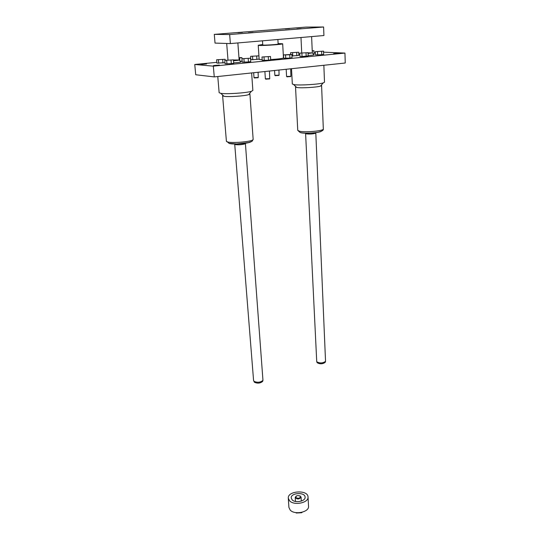 <?xml version="1.0" encoding="UTF-8"?>
<svg xmlns="http://www.w3.org/2000/svg" width="540" height="540" viewBox="0 0 540 540"><rect width="100%" height="100%" fill="white"/><g stroke="black" fill="none" stroke-linecap="round" stroke-linejoin="round"><path stroke-width="0.81" d="M262.008 56.997L262.224 60.352L268.495 60.237L270.702 59.846L270.493 56.491L262.008 56.997L270.493 56.491M250.628 56.322L250.857 59.589L252.767 59.717L259.119 59.096L258.896 55.829L250.628 56.322L258.896 55.829M240.347 61.277L242.129 60.98M224.802 60.372L225.079 63.788L231.302 63.68L233.712 63.275L233.449 59.852L224.802 60.372L233.449 59.852M313.382 54.068L314.118 53.933L313.983 50.76L312.228 50.686M315.36 51.644L315.495 54.871L321.759 54.736L323.663 54.385L323.534 51.152L315.36 51.644L323.534 51.152M308.165 55.559C312.815 55.202 314.712 54.891 313.848 54.628L312.478 52.981M216.844 62.336L194.751 64.483L213.334 66.15L344.952 53.075L323.575 52.157M315.407 52.765L314.071 52.893M299.828 54.277L298.775 54.378M333.605 53.663L338.877 53.264L333.605 53.663M213.469 65.549L219.375 65.063L213.469 65.549M200.812 64.436L206.557 63.963L200.812 64.436M239.294 60.062L240.759 61.756C241.697 62.08 239.341 62.458 233.685 62.876M299.774 53.143L299.93 56.41L302.049 56.525L308.178 55.917L308.029 52.65L299.774 53.143L308.029 52.65M241.967 58.718L242.217 62.093L248.447 61.985L250.763 61.587L250.526 58.205L241.967 58.718L250.526 58.205M291.931 55.978L298.829 55.431L298.667 52.225L290.567 52.711L298.667 52.225M216.628 59.771L225.106 59.265L216.628 59.771L216.911 63.119L224.984 62.681M283.473 54.925L283.655 58.239L289.933 58.111L292.019 57.74L291.85 54.425L283.473 54.925L289.757 54.79L289.933 58.111M213.334 66.15L214.259 76.903L195.723 74.749L194.751 64.483M285.552 55.04L285.734 58.361M289.757 54.79L291.85 54.425M286.187 69.269L286.585 76.484L290.891 76.309L290.682 68.796M287.017 76.795L290.675 76.572M264.89 71.53L265.363 78.847L269.723 78.658L269.447 71.051M265.808 79.151L269.514 78.921M274.563 70.504L274.853 75.344L279.065 75.161L278.944 70.038M275.279 75.647L278.849 75.424M253.665 72.725L254.003 77.632L258.269 77.436L258.1 72.252M254.435 77.929L258.053 77.699M238.997 58.063L241.934 57.659L238.964 57.598M312.242 51.057L313.983 50.76M253.145 139.246C251.694 142.054 253.004 140.893 248.488 142.587L236.709 143.937L229.082 143.323L226.395 141.082C225.896 143.903 254.097 141.959 253.145 139.246L249.912 93.953L248.657 94.662C244.505 96.039 228.305 97.119 223.972 96.296L222.615 95.756L222.986 95.378M245.599 143.289L245.248 143.816C241.994 144.767 238.592 145.017 235.035 144.558L234.502 144.052M308.07 53.514L312.322 52.812M308.07 53.494L312.322 52.92L308.036 52.839M239.132 59.866C239.841 60.116 237.971 60.406 233.516 60.737M233.462 59.981L239.139 59.987L233.516 60.716M214.259 76.903L345.249 63.005L344.952 53.075M218.437 59.906L218.72 63.268M241.934 57.659L242.015 58.705M239.625 58.03L239.821 60.669M290.567 52.711L290.655 54.371M296.676 52.562L296.838 55.782M292.613 52.805L292.781 56.025M231.032 60.251L231.302 63.68M226.685 60.507L226.962 63.936M248.204 58.59L248.447 61.985M243.911 58.847L244.154 62.242M306.038 52.994L306.194 56.275M301.894 53.244L302.049 56.525M321.631 51.489L321.759 54.736M317.527 51.732L317.655 54.979M291.519 68.708L292.329 84.038L294.543 84.719C300.409 85.496 318.674 84.355 323.17 82.931L324.506 82.215L323.851 65.273M305.377 133.346L305.741 133.758C309.082 134.271 312.397 134.096 315.677 133.218L316.001 132.766M295.853 86.663L295.529 86.987L297.344 87.561C302.117 88.222 316.818 87.305 320.483 86.117L321.584 85.509L321.233 85.226M251.633 72.941L252.862 90.484L251.336 91.328C246.254 92.981 226.112 94.311 220.799 93.346L219.146 92.705L217.775 76.532M222.696 59.65L222.973 63.018M225.106 59.265L225.187 60.305M252.544 56.437L252.767 59.717M256.696 56.187L256.918 59.468M264.019 57.119L264.236 60.487M268.286 56.869L268.495 60.237M214.292 34.378L229.662 34.547L323.602 27L305.87 27.101L214.292 34.378L215.028 43.092L230.371 43.585L229.662 34.547M230.371 43.585L323.926 35.532L323.602 27M237.931 32.724L242.433 32.407L237.931 32.724M234.731 144.302L253.577 380.511L254.124 381.395C257.492 382.793 260.435 382.455 262.96 380.383L245.41 143.566M289.595 28.613L285.296 28.91L289.595 28.613M254.117 381.665L254.59 382.354C257.654 383.623 260.327 383.319 262.622 381.436L262.778 380.957M248.42 32.791L253.024 32.468L248.42 32.791M296.899 28.91L301.293 28.607L296.899 28.91M277.884 39.494L278.147 44.037C278.579 44.51 262.379 45.502 262.75 44.975L262.487 40.824M278.12 43.558L282.676 43.767L283.473 57.935C282.697 58.502 278.431 59.042 270.682 59.542M262.184 59.778L259.166 59.427L258.228 45.259L262.724 44.503M282.676 43.767C283.392 44.516 257.607 46.096 258.228 45.259M325.33 361.955L325.181 362.367C322.589 364.149 319.923 364.264 317.183 362.711L317 362.313M315.806 133.043L325.539 361.361C322.691 363.319 319.754 363.447 316.737 361.739L305.6 133.596M308.029 497.009L308.543 506.243C309.4 512.082 294.739 515.227 290.23 510.125L288.913 507.445L288.299 498.218C287.381 490.739 308.029 489.47 308.029 497.009C308.88 502.767 294.145 505.892 289.622 500.864L288.299 498.218M302.177 512.231L301.725 512.744L301.698 512.352M301.725 512.744L296.244 513L295.832 512.595M299.99 495.889L301.07 497.124C299.255 499.453 297.304 499.574 295.225 497.482L296.143 496.118M300.24 496.078C300.429 498.163 299.012 498.717 295.994 497.738C295.819 495.659 297.236 495.106 300.24 496.078M292.16 499.871C295.36 503.395 305.701 501.201 305.1 497.144C305.107 491.846 290.574 492.737 291.222 497.995L292.16 499.871M296.244 513L296.217 512.649M251.012 141.75C248.454 143.66 231.741 144.815 228.899 143.269M299.558 131.267C305.417 132.678 324.088 130.862 323.325 128.979C323.649 130.187 322.029 131.24 318.472 132.131C315.077 132.982 303.939 133.738 300.098 132.476L297.756 130.369L299.558 131.267M300.031 132.455L301.118 132.779C305.492 133.832 319.1 132.833 321.246 131.308M226.395 141.082L222.615 95.756M315.677 133.218L316.163 132.536M305.741 133.758L305.195 133.13M320.483 86.117L323.17 82.931M296.676 87.467L293.726 84.605M323.325 128.979L321.584 85.509M297.756 130.369L295.529 86.987M245.248 143.816L245.693 143.147M234.934 144.524L234.387 143.93M248.657 94.662L251.336 91.328M223.972 96.296L220.799 93.346M257.965 77.814L258.269 77.436M254.543 78.03L254.192 77.692M278.762 75.533L279.065 75.161M275.38 75.742L275.036 75.411M269.413 79.043L269.723 78.658M265.923 79.259L265.565 78.914M290.581 76.694L290.891 76.309M287.125 76.896L286.774 76.559M226.685 43.47L227.995 59.933M237.863 42.944L239.139 59.987M325.181 362.367L325.539 361.361M317.183 362.711L316.737 361.739M300.983 37.51L301.718 52.812M311.614 36.592L312.322 52.92M262.622 381.436L262.96 380.383M254.34 382.111L253.847 381.132M295.225 497.482L295.475 501.458M301.07 497.124L301.307 501.1"/></g></svg>

